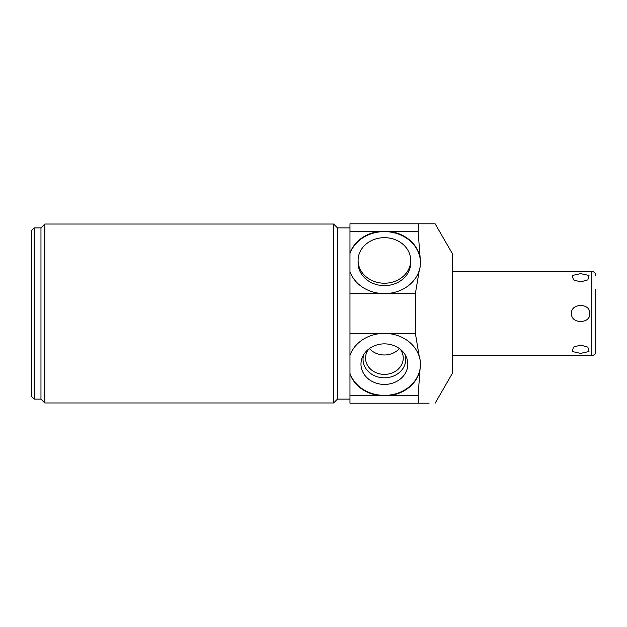 <?xml version="1.0" encoding="UTF-8"?>
<svg xmlns="http://www.w3.org/2000/svg" width="627" height="627" viewBox="0 0 627 627"><rect width="100%" height="100%" fill="white"/><g stroke="black" fill="none" stroke-linecap="round" stroke-linejoin="round"><path stroke-width="0.94" d="M595.65 289.447L595.65 337.553M595.65 275.261C595.423 272.925 594.137 271.64 591.802 271.413L591.802 355.587C594.137 355.36 595.423 354.075 595.65 351.739L595.65 313.5M589.78 313.5C590.673 323.94 570.962 324.402 571.503 313.5C570.625 303.045 590.321 302.606 589.78 313.5M580.641 353.385L572.286 351.512L573.431 347.131L572.286 351.512L580.641 353.385L588.996 351.512L587.852 347.131L580.641 345.077L573.431 347.131M580.641 273.615L588.996 275.488L587.852 279.869L580.641 281.923L573.431 279.869L572.286 275.488L580.641 273.615L588.996 275.488L587.852 279.869M435.138 403.208L452.216 373.621L452.216 253.379L435.138 223.792L418.899 223.792L418.115 231.512L420.451 261.757A36.076 31.24 0 0 0 389.202 231.888A36.076 31.24 0 0 0 349.96 253.551L349.96 355.329A36.076 31.24 0 0 1 379.406 333.689L415.427 333.689L415.427 293.311L419.283 270.331A36.076 31.24 180 0 1 389.398 293.311L379.406 293.311A36.076 31.24 180 0 1 349.96 271.671L349.96 253.073A36.076 31.24 180 0 1 378.755 231.512L390.041 231.512A36.076 31.24 180 0 1 419.996 257.305M420.451 261.757L420.161 266.945L419.283 270.331M410.709 260.448L410.709 262.854A26.31 22.784 180 0 1 384.398 285.638A26.31 22.784 180 0 1 358.088 262.854L358.088 260.448A26.31 22.784 0 0 0 384.398 283.232A26.31 22.784 0 0 0 410.709 260.448A26.31 22.784 0 0 0 384.398 237.664A26.31 22.784 0 0 0 358.088 260.448M349.96 373.927L349.96 395.488L378.755 395.488A36.076 31.24 0 0 1 349.96 373.927L349.96 355.329M349.96 395.488L349.96 403.208L418.899 403.208L418.115 395.488L419.996 369.695A36.076 31.24 0 0 1 390.041 395.488L418.115 395.488M418.899 223.792L349.96 223.792L349.96 253.073M379.406 333.689L349.96 333.689L349.96 354.851M349.96 399.117L337.451 399.117L337.451 227.883L333.603 224.035L44.815 224.035L44.815 402.965L333.603 402.965L333.603 224.035M44.815 224.035L40.967 227.883L40.967 399.117L44.815 402.965M34.234 227.883L31.35 230.767L31.35 396.233L34.234 399.117L34.234 227.883L40.967 227.883M390.041 231.512L418.115 231.512M349.96 293.311L379.406 293.311M389.398 293.311L415.427 293.311M349.96 231.512L378.755 231.512M390.041 395.488L378.755 395.488M389.398 333.689A36.076 31.24 0 0 1 419.283 356.669L420.161 360.055L420.451 365.243L419.996 369.695M349.96 373.449A36.076 31.24 180 0 0 389.202 395.112A36.076 31.24 180 0 0 420.451 365.243M384.398 343.862A23.426 20.283 180 0 0 362.618 356.677A23.426 20.283 180 0 0 384.398 384.429A23.426 20.283 180 0 0 406.178 356.677A23.426 20.283 180 0 0 384.398 343.862M429.072 403.208L418.899 403.208M419.283 356.669L415.427 333.689M363.738 354.592A21.373 18.504 180 0 0 384.398 377.822A21.373 18.504 0 0 0 405.058 354.592M400.245 349.208A18.857 16.326 0 0 1 403.255 358.056A18.857 16.326 0 0 1 384.398 374.382A18.857 16.326 180 0 1 365.541 358.056A18.857 16.326 180 0 1 368.551 349.208M369.405 348.557A18.857 16.326 180 0 0 384.398 354.984A18.857 16.326 0 0 0 399.391 348.557M591.802 355.587L452.216 355.587M591.802 271.413L452.216 271.413M349.96 227.883L337.451 227.883M337.451 399.117L333.603 402.965M40.967 399.117L34.234 399.117"/></g></svg>
